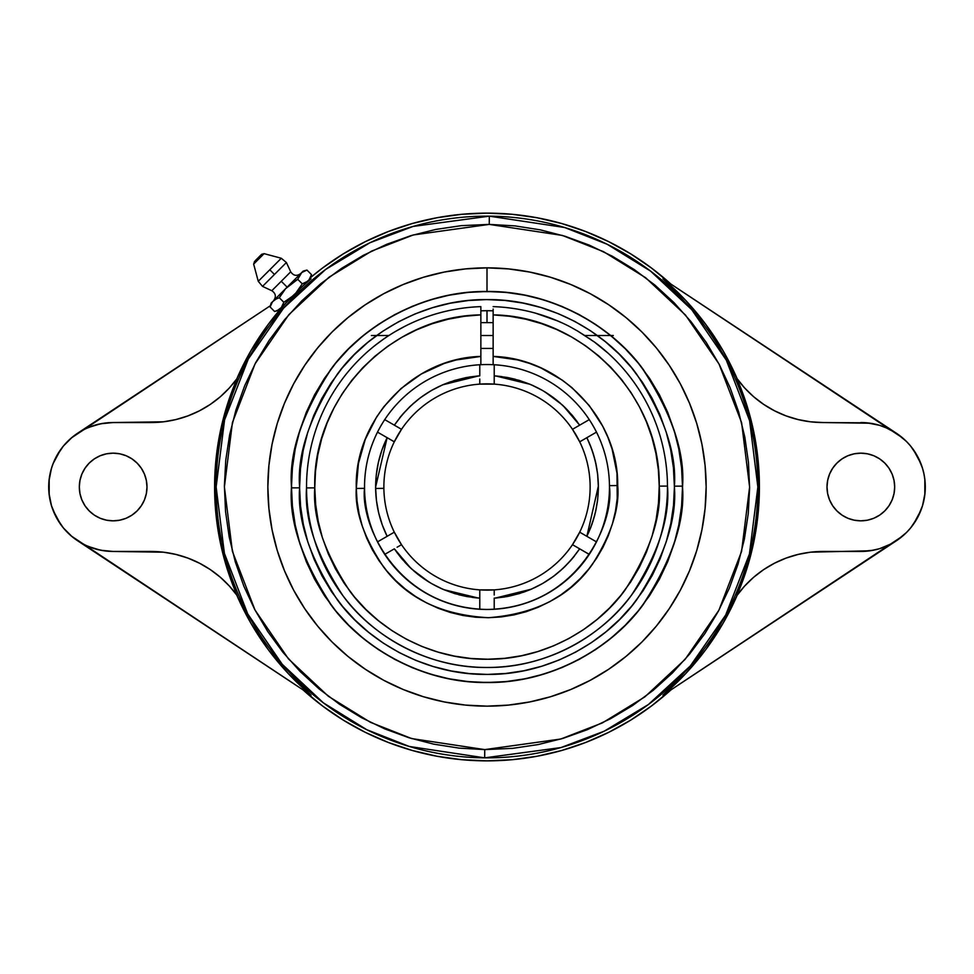 <?xml version="1.0" encoding="UTF-8"?>
<svg xmlns="http://www.w3.org/2000/svg" width="974" height="974" viewBox="0 0 974 974"><rect width="100%" height="100%" fill="white"/><g stroke="black" fill="none" stroke-linecap="round" stroke-linejoin="round"><path stroke-width="1.46" d="M387.141 437.679L382.027 449.781L378.375 462.394L376.232 475.349L375.635 488.461C375.903 505.262 379.738 521.224 387.141 536.321L382.271 524.913L378.703 513.03L376.488 500.831L375.635 488.461L383.878 488.351A103.134 103.134 0 0 0 394.3 532.181L377.51 541.873L394.3 532.181A103.134 103.134 0 0 0 401.519 544.685L400.971 545.002L401.519 544.685A103.134 103.134 0 0 0 494.22 589.879L494.22 590.512L494.22 589.879A103.134 103.134 0 0 0 579.7 532.181L580.248 532.498L579.7 532.181A103.134 103.134 0 0 0 590.134 487A103.134 103.134 0 0 1 579.7 532.181L572.481 544.685A103.134 103.134 0 0 0 579.7 532.181A103.134 103.134 0 0 1 494.22 589.879L479.78 589.879A103.134 103.134 0 0 0 494.22 589.879A103.134 103.134 0 0 1 401.519 544.685L394.3 532.181A103.134 103.134 0 0 0 401.519 544.685A103.134 103.134 0 0 1 383.878 488.351L375.635 488.461C375.465 470.637 379.3 453.701 387.141 437.679L394.3 441.819A103.134 103.134 0 0 0 383.878 488.351A103.134 103.134 0 0 1 401.519 429.315L394.36 425.175L402.043 414.985L410.833 405.732L420.634 397.55L431.312 390.537L442.72 384.803L454.7 380.408L467.106 377.413L479.78 375.854L479.78 364.751L479.78 375.854C443.657 379.044 415.18 395.481 394.36 425.175L401.519 429.315A103.134 103.134 0 0 0 394.3 441.819L377.51 432.127L387.141 437.679L375.623 487L376.256 475.068M378.825 513.517L382.125 524.499M382.685 526.045L386.447 534.909M394.36 548.825L410.833 568.268L402.043 559.015L394.36 548.825L384.73 554.376L394.36 548.825C415.18 578.519 443.657 594.956 479.78 598.146L467.106 596.587L454.7 593.592L442.72 589.197L431.312 583.463L420.634 576.45L410.833 568.268M411.746 569.12L429.157 582.184M440.333 588.126L442.695 589.185M443.84 589.672L478.21 598.036M495.437 598.06L531.244 589.209L519.3 593.592L506.894 596.587L494.22 598.146L494.22 609.249L494.22 598.146C530.343 594.956 558.82 578.519 579.64 548.825L571.957 559.015L563.167 568.268L553.366 576.45L542.688 583.463L531.28 589.197M554.376 575.695L563.167 568.268M586.859 536.321L596.49 541.873L586.859 536.321C602.176 503.436 602.176 470.564 586.859 437.679L579.7 441.819A103.134 103.134 0 0 1 590.134 487A103.134 103.134 0 0 0 494.22 384.121A103.134 103.134 0 0 1 572.481 429.315L579.7 441.819A103.134 103.134 0 0 0 572.481 429.315L573.029 428.998L572.481 429.315A103.134 103.134 0 0 1 579.7 441.819L596.49 432.127L586.859 437.679L591.851 449.428L595.467 461.676L597.646 474.253L598.377 487L597.646 499.747L595.467 512.324L591.851 524.572L586.859 536.321L580.248 532.498L586.859 536.321L598.377 486.014L597.732 498.968M356.289 488.449L364.544 488.351C360.185 524.061 397.027 607.8 487.012 609.468C577.144 607.971 614.448 523.16 609.468 487A122.468 122.468 0 0 0 609.456 485.649L617.711 485.551C619.707 508.258 611.282 534.495 592.436 564.275C570.082 596.246 535.42 614.058 488.449 617.711C441.392 615.093 406.353 598.048 383.306 566.576C363.801 537.222 354.804 511.18 356.289 488.449C353.891 420.33 412.72 357.969 480.864 356.423L480.864 364.69A122.468 122.468 0 0 0 364.544 488.351L356.289 488.449L358.42 463.49L365.262 439.408L376.561 417.067L383.768 406.803L400.959 388.589L421.304 373.992L444.059 363.533L456.076 359.99L480.864 356.423L480.864 314.882C390.732 315.88 312.106 397.782 314.772 487.877C312.63 517.815 324.281 552.209 349.751 591.035C376.366 627.889 429.412 660.202 487.877 659.228C546.341 659.605 599.059 626.757 625.308 589.635C650.364 550.553 661.675 516.05 659.228 486.123L667.47 486.087C670.063 517.535 658.144 553.78 631.712 594.846C604.038 633.831 548.423 668.201 487 667.482C425.894 668.176 370.668 634.257 342.945 595.723C316.44 555.143 304.29 519.203 306.53 487.913L314.772 487.877L306.53 487.913A180.482 180.482 0 0 1 480.864 306.627L480.864 314.882L464.354 316.27L448.04 319.241L432.103 323.758L416.665 329.796L401.885 337.284L387.883 346.16L374.807 356.338L362.766 367.722L351.87 380.213L342.239 393.703L333.936 408.045L327.057 423.118L321.663 438.787L317.792 454.907L315.491 471.319L314.772 487.877L315.686 504.751L318.255 521.455L322.443 537.831L328.226 553.719L335.519 568.962L344.285 583.414L354.426 596.928L365.834 609.395L378.423 620.682L392.047 630.689L406.584 639.297L421.9 646.444L437.837 652.056L454.261 656.086L470.99 658.485L487.877 659.228L504.751 658.314L521.455 655.745L537.831 651.557L553.719 645.774L568.962 638.481L583.414 629.715L596.928 619.574L609.395 608.166L620.682 595.577L630.689 581.953L639.297 567.416L646.444 552.1L652.056 536.163L656.086 519.739L658.485 503.01L659.228 486.123C660.92 396.649 582.635 315.917 493.136 314.882L493.136 356.423L517.571 359.905L529.43 363.363L540.911 367.916L562.339 380.177L572.091 387.762L589.221 405.525L602.711 426.198L607.934 437.399L612.086 449.038L616.992 473.218L617.224 498.371L615.483 511.082L612.5 523.562L608.312 535.688L602.955 547.339L596.478 558.419L588.953 568.804L580.443 578.398L571.032 587.127L560.817 594.883L549.884 601.591L538.354 607.204L526.325 611.66L513.919 614.911L501.245 616.932L488.449 617.711L475.629 617.224L462.918 615.483L450.438 612.5L438.312 608.312L426.661 602.955L415.581 596.478L405.196 588.953L395.59 580.443L386.873 571.032L379.117 560.817L372.409 549.884L366.796 538.354L362.34 526.325L359.089 513.919L357.068 501.245L356.289 488.449M480.864 311.717L480.864 306.627A180.482 180.482 0 0 0 306.53 487.913A180.482 180.482 0 0 0 487 667.482A180.482 180.482 0 0 0 667.47 486.087L659.228 486.123L658.351 469.687L655.916 453.397L651.935 437.423L646.456 421.9L639.504 406.974L631.164 392.778L621.509 379.446L610.625 367.088L598.62 355.839L585.581 345.782L571.641 337.004L556.933 329.614L541.593 323.66L525.741 319.192L509.548 316.258L493.136 314.882L493.136 356.423C560.233 358.006 618.539 418.455 617.711 485.551L609.456 485.649A122.468 122.468 0 0 0 493.136 364.69L493.136 356.423L493.136 364.69A122.468 122.468 0 0 0 480.864 364.69A122.468 122.468 0 0 1 609.468 487A122.468 122.468 0 0 1 487.682 609.468A122.468 122.468 0 0 1 364.532 487A122.468 122.468 0 0 1 480.864 364.69L480.864 309.05M487 291.482L467.837 292.419L448.856 295.232L430.24 299.895L412.172 306.36L394.835 314.565L378.375 324.427L362.961 335.86L348.753 348.753L335.86 362.961L324.427 378.375L314.565 394.835L306.36 412.172L299.895 430.24L295.232 448.856L292.419 467.837L291.482 487C288.876 453.02 301.903 413.913 330.588 369.694C360.587 327.702 420.622 290.702 487 291.482C553.378 290.702 613.413 327.702 643.412 369.694C672.097 413.913 685.124 453.02 682.518 487L682.348 487C684.953 521.041 671.902 560.16 643.181 604.355C613.145 646.31 553.159 683.127 487 682.348C420.841 683.115 361.037 646.371 331.038 604.635C302.342 560.683 289.217 521.76 291.652 487.877L299.59 487.84L291.652 487.877A195.348 195.348 0 0 1 291.652 487C289.047 452.959 302.098 413.84 330.819 369.645C360.855 327.69 420.841 290.873 487 291.652C553.159 290.885 612.963 327.629 642.962 369.365C671.658 413.317 684.783 452.24 682.348 486.123L674.41 486.16C676.747 453.653 664.158 416.312 636.631 374.15C607.837 334.106 550.468 298.848 487 299.59C423.532 298.835 365.981 334.167 337.174 374.418C309.622 416.811 297.094 454.334 299.59 487L299.59 487.84C297.253 520.347 309.842 557.688 337.369 599.85C366.163 639.894 423.532 675.152 487 674.41C550.468 675.165 608.019 639.833 636.826 599.582C664.378 557.189 676.906 519.666 674.41 487L674.41 486.16L682.348 486.123C684.795 452.07 671.561 413 642.645 368.939C612.415 327.13 552.27 290.569 486.123 291.652C419.952 291.189 360.319 328.201 330.503 370.071C302.013 414.157 289.059 453.129 291.652 487A195.348 195.348 0 0 0 291.652 487.877C289.205 521.93 302.439 561 331.355 605.061C361.585 646.87 421.73 683.431 487.877 682.348C554.048 682.811 613.681 645.799 643.497 603.929C671.987 559.843 684.941 520.871 682.348 487L682.518 487C685.124 520.98 672.097 560.087 643.412 604.306C613.413 646.298 553.378 683.298 487 682.518C420.622 683.298 360.587 646.298 330.588 604.306C301.903 560.087 288.876 520.98 291.482 487L292.419 506.163L295.232 525.144L299.895 543.76L306.36 561.828L314.565 579.165L324.427 595.625L335.86 611.039L348.753 625.247L362.961 638.14L378.375 649.573L394.835 659.435L412.172 667.64L430.24 674.105L448.856 678.768L467.837 681.581L487 682.518L506.163 681.581L525.144 678.768L543.76 674.105L561.828 667.64L579.165 659.435L595.625 649.573L611.039 638.14L625.247 625.247L638.14 611.039L649.573 595.625L659.435 579.165L667.64 561.828L674.105 543.76L678.768 525.144L681.581 506.163L682.518 487L681.581 467.837L678.768 448.856L674.105 430.24L667.64 412.172L659.435 394.835L649.573 378.375L638.14 362.961L625.247 348.753L611.039 335.86L595.625 324.427L579.165 314.565L561.828 306.36L543.76 299.895L525.144 295.232L506.163 292.419L487 291.482L487 267.85L465.523 268.909L444.241 272.063L423.386 277.286L403.139 284.53L383.695 293.722L365.25 304.789L347.974 317.597L332.037 332.037L317.597 347.974L304.789 365.25L293.722 383.695L284.53 403.139L277.286 423.386L272.063 444.241L268.909 465.523L267.85 487L268.909 508.477L272.063 529.759L277.286 550.614L284.53 570.861L293.722 590.305L304.789 608.75L317.597 626.026L332.037 641.963L347.974 656.403L365.25 669.211L383.695 680.278L403.139 689.47L423.386 696.714L444.241 701.937L465.523 705.091L487 706.15L508.477 705.091L529.759 701.937L550.614 696.714L570.861 689.47L590.305 680.278L608.75 669.211L626.026 656.403L641.963 641.963L656.403 626.026L669.211 608.75L680.278 590.305L689.47 570.861L696.714 550.614L701.937 529.759L705.091 508.477L706.15 487A219.15 219.15 0 0 1 487 706.15A219.15 219.15 0 0 1 267.85 487A219.15 219.15 0 0 1 487 267.85A219.15 219.15 0 0 1 706.15 487L705.091 465.523L701.937 444.241L696.714 423.386L689.47 403.139L680.278 383.695L669.211 365.25L656.403 347.974L641.963 332.037L626.026 317.597L608.75 304.789L590.305 293.722L570.861 284.53L550.614 277.286L529.759 272.063L508.477 268.909L487 267.85M232.944 383.817L236.792 378.862L250.89 350.786L268.13 324.525L286.246 302.61A272.586 272.586 0 0 0 236.792 378.862L237.279 378.18A272.403 272.403 0 0 0 214.597 487L216.143 487L224.556 420.013L248.333 358.943L283.617 308.113L325.596 269.481L369.828 242.794L413.025 226.443L489.313 216.155L489.24 224.397L413.219 234.977L371.593 251.109L329.078 277.176L288.852 314.663L255.103 363.765L232.421 422.582L224.397 486.988L232.396 551.333L254.981 609.992L288.474 658.899L328.36 696.276L370.461 722.331L411.661 738.572L484.76 749.603L560.781 739.023L602.407 722.891L644.922 696.824L685.148 659.337L718.897 610.235L741.579 551.418L749.603 487.012L741.604 422.667L719.019 364.008L685.526 315.101L645.64 277.724L603.539 251.669L562.339 235.428L489.24 224.397L489.313 216.155L564.701 227.526L607.204 244.279L650.62 271.149L691.759 309.695L726.312 360.137L749.603 420.634L757.857 487L749.444 553.987L725.667 615.057L690.383 665.887L648.404 704.519L604.172 731.206L560.975 747.557L484.687 757.845L484.76 749.603L459.107 748.117L433.71 744.148L408.837 737.708L384.693 728.856L361.549 717.704L339.597 704.336L319.058 688.886L300.126 671.5L282.984 652.349L267.801 631.615L254.713 609.493L243.853 586.202L235.318 561.961L229.194 536.991L225.542 511.557L224.397 485.88L225.761 460.215L229.633 434.806L235.964 409.896L244.705 385.728L255.76 362.535L269.043 340.523L284.408 319.922L301.709 300.917L320.787 283.69L341.448 268.422L363.521 255.237L386.763 244.279L410.967 235.635L435.902 229.414L461.335 225.651L489.24 224.397L514.893 225.883L540.29 229.852L565.163 236.292L589.307 245.144L612.451 256.296L634.403 269.664L654.942 285.114L673.874 302.5L691.016 321.651L706.199 342.385L719.287 364.507L730.147 387.798L738.682 412.039L744.806 437.009L748.458 462.443L749.603 488.12L748.239 513.785L744.367 539.194L738.036 564.104L729.295 588.272L718.24 611.465L704.957 633.477L689.592 654.078L672.291 673.083L653.213 690.31L632.552 705.578L610.479 718.763L587.237 729.721L563.033 738.365L538.098 744.586L512.665 748.349L484.76 749.603L484.687 757.845L409.299 746.474L366.796 729.721L323.38 702.851L282.241 664.305L247.688 613.864L224.397 553.366L216.143 487A270.857 270.857 0 0 1 489.313 216.155A270.857 270.857 0 0 1 757.857 487L759.403 487A272.403 272.403 0 0 0 736.721 378.18L737.208 378.862A272.586 272.586 0 0 0 662.929 278.795L685.72 300.418L705.87 324.525L723.11 350.786L737.208 378.862L741.056 383.817M255.395 260.545L257.964 257.964C253.264 262.676 253.264 262.676 257.964 257.964C253.264 262.676 253.264 262.676 257.964 257.964L258.877 258.877L253.654 264.1L258.256 281.303L281.303 258.256L286.393 262.53L290.715 271.807L281.267 281.267L287.135 287.135L281.267 281.267L290.715 271.807L286.393 262.53L262.53 286.393L271.807 290.715L281.267 281.267L271.807 290.715L262.53 286.393L258.256 281.303L269.786 269.786L274.461 274.461L262.53 286.393M480.864 335.531L493.136 335.531L480.864 335.531M383.172 339.378L375.453 345.125M373.383 346.781L377.815 343.298M392.084 333.498L388.869 335.531L392.084 333.498M404.673 326.387L395.274 331.574M608.36 353.416L594.481 342.069L577.85 331.197M607.094 352.284L608.141 353.221M386.008 337.43L383.184 339.366M412.233 322.735L410.407 323.587M487 310.718L487 322.637L487 310.718L493.136 310.816A176.282 176.282 0 0 0 480.864 310.816L487 310.718M860.846 520.834A33.834 33.834 0 0 1 826.999 487A33.834 33.834 0 0 1 860.846 453.166L867.444 453.811L873.8 455.735L879.644 458.864L884.769 463.076L888.982 468.202L892.111 474.046L894.035 480.401L894.68 487L894.035 493.599L892.111 499.954L888.982 505.798L884.769 510.924L879.644 515.136L873.8 518.265L867.444 520.189L860.846 520.834L854.247 520.189L847.891 518.265L842.047 515.136L836.922 510.924L832.709 505.798L829.58 499.954L827.656 493.599L826.999 487L827.656 480.401L829.58 474.046L832.709 468.202L836.922 463.076L842.047 458.864L847.891 455.735L854.247 453.811L860.846 453.166A33.834 33.834 0 0 1 894.68 487A33.834 33.834 0 0 1 860.846 520.834L854.247 520.189L847.891 518.265M113.154 520.834A33.834 33.834 0 0 1 79.32 487A33.834 33.834 0 0 1 113.154 453.166L119.753 453.811L126.109 455.735L131.953 458.864L137.078 463.076L141.291 468.202L144.42 474.046L146.344 480.401L147.001 487L146.344 493.599L144.42 499.954L141.291 505.798L137.078 510.924L131.953 515.136L126.109 518.265L119.753 520.189L113.154 520.834L106.556 520.189L100.2 518.265L94.356 515.136L89.231 510.924L85.018 505.798L81.889 499.954L79.965 493.599L79.32 487L79.965 480.401L81.889 474.046L85.018 468.202L89.231 463.076L94.356 458.864L100.2 455.735L106.556 453.811L113.154 453.166A33.834 33.834 0 0 1 147.001 487A33.834 33.834 0 0 1 113.154 520.834L106.556 520.189M786.201 415.947L798.29 419.611L810.587 421.815L823.054 422.546A106.166 106.166 0 0 1 736.721 378.18L737.208 378.862M311.071 278.795A272.586 272.586 0 0 0 302.61 286.246L311.071 278.795M670.891 284.055A273.864 273.864 0 0 0 310.743 277.395L322.528 268.02L343.347 253.837L365.384 241.625L388.443 231.483L412.343 223.509L436.876 217.762L461.834 214.292L487 213.136L512.166 214.292L537.112 217.762L561.645 223.509L585.544 231.483L608.604 241.613L630.641 253.824L651.46 268.02L670.903 284.067M299.59 290.642L290.642 299.59M290.885 299.31L289.875 298.981L290.581 299.688L299.688 290.581L298.981 289.875L299.31 290.885M278.686 309.829L274.607 311.485L278.381 310.475L274.607 311.485L270.078 306.956L271.734 302.877M302.877 271.734L306.956 270.078L303.182 271.089L306.956 270.078L311.485 274.607L309.026 279.83L306.347 282.168L302.269 283.824L295.962 292.906L290.776 297.74L283.824 302.269L281.364 307.492L277.42 310.499M264.1 253.654L261.616 254.324L257.964 257.964C262.676 253.264 262.676 253.264 257.964 257.964L258.877 258.877L264.1 253.654L281.303 258.256L264.1 253.654L253.654 264.1L254.604 261.336M258.256 281.303L253.654 264.1M286.393 262.53L274.461 274.461L269.786 269.786L281.303 258.256M274.607 311.485L270.078 306.956L272.537 301.733L271.089 303.182L275.216 299.395L279.295 297.74L285.613 288.669L274.071 300.199L288.669 285.613L297.74 279.295L300.199 274.071L288.669 285.613L303.182 271.089L301.733 272.537L306.956 270.078L304.144 271.076M283.824 290.788L285.613 288.669L283.824 290.788M279.295 297.74L276.482 298.738L279.295 297.74L283.824 302.269L281.364 307.492L292.906 295.962L283.824 302.269L279.295 297.74L282.192 293.028M279.83 309.026L307.492 281.364L302.269 283.824L295.962 292.906L299.371 288.548M272.537 301.733L276.482 298.738M285.613 288.669L297.74 279.295L302.269 283.824L297.74 279.295L301.733 272.537M309.829 278.686L311.485 274.607L306.956 270.078M309.026 279.83L295.962 292.906M302.269 283.824L305.081 282.837M283.824 302.269L288.548 299.371M297.74 279.295L293.028 282.192M741.056 590.183L737.208 595.138L723.11 623.214L705.87 649.475L685.72 673.582L662.929 695.205L896.397 540.765L888.203 545.367L879.412 548.727L870.232 550.773L810.587 552.185L798.29 554.389L786.201 558.053M902.752 535.98L662.929 695.205A272.586 272.586 0 0 0 737.208 595.138L736.721 595.82A106.166 106.166 0 0 1 823.054 551.454L860.846 551.454L873.422 550.213L879.559 548.679L891.234 543.845L896.652 540.594L906.417 532.583L910.666 527.896L917.691 517.389L922.524 505.713L924.996 493.319L924.996 480.681L924.058 474.423L922.524 468.287L917.691 456.611L910.666 446.104L906.417 441.417L896.652 433.406L885.512 427.452L879.559 425.321L867.164 422.85L823.054 422.546L870.232 423.227L879.412 425.273L888.203 428.633L896.409 433.247L662.929 278.795L902.752 438.02M744.891 388.236L749.615 393.058M753.913 396.954L759.233 401.227M764.14 404.697L766.343 406.134M774.707 410.894L778.883 412.915M778.883 561.085L774.707 563.106M767.67 567.038L764.14 569.303M759.233 572.773L753.913 577.046M749.615 580.942L744.891 585.764M187.799 558.053L175.71 554.389L163.413 552.185L150.946 551.454A106.166 106.166 0 0 1 237.279 595.82L232.944 590.183M150.946 551.454L113.154 551.454L163.522 552.197L175.917 554.437L187.958 558.114L199.487 563.203L210.323 569.607L220.331 577.253L229.353 586.031L236.792 595.138A272.586 272.586 0 0 0 311.071 695.205L288.28 673.582L268.13 649.475L250.89 623.214L236.792 595.138L227.441 569.644L220.331 542.579L216.033 514.942L214.597 487L216.033 459.058L220.331 431.421L227.441 404.356L237.279 378.18A106.166 106.166 0 0 1 150.946 422.546L163.413 421.815L175.71 419.611L187.799 415.947M236.792 378.862L229.353 387.969L220.331 396.747L210.323 404.393L199.487 410.797L187.958 415.886L175.917 419.563L163.522 421.803L113.154 422.546L150.946 422.546M229.109 585.764L224.385 580.942M220.087 577.046L214.767 572.773M209.86 569.303L207.657 567.866M199.293 563.106L195.117 561.085M71.248 438.02L270.419 305.678L77.603 433.235L85.797 428.633L94.588 425.273L103.768 423.227L113.154 422.546L100.578 423.787L88.488 427.452L82.766 430.155L72.271 437.18L63.334 446.104L56.309 456.611L53.607 462.333L51.476 468.287L49.004 480.681L49.004 493.319L51.476 505.713L56.309 517.389L63.334 527.896L72.271 536.82L82.766 543.845L88.488 546.548L100.578 550.213L113.154 551.454L103.768 550.773L94.588 548.727L85.797 545.367L77.591 540.753L311.071 695.205L71.248 535.98M195.117 412.915L199.293 410.894M206.427 406.901L209.86 404.697M214.767 401.227L220.087 396.954M224.385 393.058L229.109 388.236M823.054 422.546L810.478 421.803L798.083 419.563L786.042 415.886L774.513 410.797L763.677 404.393L753.669 396.747L744.647 387.969L736.721 378.18L746.559 404.356L753.669 431.421L757.967 459.058L759.403 487L757.967 514.942L753.669 542.579L746.559 569.644L736.721 595.82L744.647 586.031L753.669 577.253L763.677 569.607L774.513 563.203L786.042 558.114L798.083 554.437L810.478 552.197L823.054 551.454M860.846 422.546A64.454 64.454 0 0 1 925.3 487A64.454 64.454 0 0 1 860.846 551.454M303.109 689.945A273.864 273.864 0 0 0 670.903 689.933L651.472 705.98L630.653 720.163L608.616 732.375L585.557 742.517L561.657 750.491L537.124 756.238L512.166 759.708L487 760.864L461.834 759.708L436.888 756.238L412.355 750.491L388.456 742.517L365.396 732.387L343.359 720.176L322.54 705.98L303.097 689.933M737.208 595.138L736.721 595.82A272.403 272.403 0 0 0 759.403 487L757.857 487A270.857 270.857 0 0 1 484.687 757.845A270.857 270.857 0 0 1 216.143 487L214.597 487A272.403 272.403 0 0 0 237.279 595.82L236.792 595.138M113.154 551.454A64.454 64.454 0 0 1 48.7 487A64.454 64.454 0 0 1 113.154 422.546M689.47 570.861L680.278 590.305M590.305 680.278L570.861 689.47M551.296 696.507L550.614 696.714M423.386 696.714L422.667 696.495M403.139 689.47L383.695 680.278M293.722 590.305L284.53 570.861M284.53 403.139L293.722 383.695M383.695 293.722L403.139 284.53M422.667 277.505L423.386 277.286M550.614 277.286L551.296 277.493M570.861 284.53L590.305 293.722M680.278 383.695L689.47 403.139M70.091 534.957L66.354 531.317M64.661 529.466L61.484 525.522M60.571 524.268L53.059 510.303M52.511 508.83L50.965 503.923M50.344 501.488L49.406 496.484M49.187 494.926L49.187 479.074M49.406 477.516L50.344 472.512M50.965 470.077L52.511 465.17M53.059 463.697L60.571 449.732M61.484 448.478L64.661 444.534M66.354 442.683L70.091 439.043M903.909 439.043L907.646 442.683M909.339 444.534L912.516 448.478M913.429 449.732L920.941 463.697M921.489 465.17L923.035 470.077M923.656 472.512L924.594 477.516M924.813 479.074L924.813 494.926M924.594 496.484L923.656 501.488M923.035 503.923L921.489 508.83M920.941 510.303L913.429 524.268M912.516 525.522L909.339 529.466M907.646 531.317L903.909 534.957M884.769 510.924L888.982 505.798M888.982 468.202L884.769 463.076M867.444 453.811L860.846 453.166M854.247 453.811L847.891 455.735M836.922 463.076L836.216 463.794M826.999 487L827.023 488.23M119.753 520.189L126.109 518.265M137.078 510.924L137.784 510.206M147.001 487L146.977 485.77M126.109 455.735L119.753 453.811L113.154 453.166M89.231 463.076L85.018 468.202M85.018 505.798L89.231 510.924M682.348 487A195.348 195.348 0 0 0 682.348 486.123A195.348 195.348 0 0 1 682.348 487M674.41 487L673.436 467.812L670.66 449.659L666.119 431.859L659.861 414.595L651.947 398.025L642.45 382.307L631.456 367.6L619.074 354.025L605.426 341.74L590.634 330.843L574.855 321.457L558.236 313.652L540.923 307.516L523.099 303.097L504.922 300.442L486.574 299.59L468.238 300.528L450.073 303.255L432.273 307.76L414.985 313.969L398.403 321.846L382.66 331.318L367.916 342.276L354.329 354.633L342.008 368.245L331.087 383.013L321.651 398.768L313.811 415.374L307.638 432.675L303.182 450.487L300.491 468.652L299.59 487.84L300.564 506.188L303.34 524.341L307.881 542.141L314.139 559.405L322.053 575.975L331.55 591.693L342.544 606.4L354.926 619.975L368.574 632.26L383.366 643.157L399.145 652.543L415.764 660.348L433.077 666.484L450.901 670.903L469.078 673.558L487.426 674.41L505.762 673.472L523.927 670.745L541.727 666.24L559.015 660.031L575.597 652.154L591.34 642.682L606.084 631.724L619.671 619.367L631.992 605.755L642.913 590.987L652.349 575.232L660.189 558.626L666.362 541.325L670.818 523.513L673.509 505.348L674.41 487M404.77 326.339L401.641 327.982M569.9 326.692L577.387 330.917L569.9 326.692A180.482 180.482 0 0 0 493.136 306.627A180.482 180.482 0 0 1 569.9 326.692M557.785 320.982L535.639 313.202M552.733 318.924L545.55 316.282M562.522 323.088L555.143 319.886M597.586 344.37A180.482 180.482 0 0 1 667.47 486.087A180.482 180.482 0 0 0 597.586 344.37L594.481 342.069M613.303 358.091L608.336 353.392M588.71 338.112L591.303 339.853M493.136 309.05L493.136 311.717L493.136 309.05M536.905 313.567L535.42 313.141M577.387 330.917L584.753 335.531L613.303 335.531M589.233 554.413L576.912 547.242L589.27 554.376M479.78 609.249L479.78 594.98L479.78 609.249M480.864 307.26L480.864 306.627M493.136 311.717L493.136 314.882M579.64 425.175L589.27 419.624L576.912 426.758L579.64 425.175L563.167 405.732L571.957 414.985L579.64 425.175C558.82 395.481 530.343 379.044 494.22 375.854L506.894 377.413L519.3 380.408L531.28 384.803L542.688 390.537L553.366 397.55L563.167 405.732M494.22 364.751L494.22 379.02L494.22 364.751M384.73 419.624L394.36 425.175L384.73 419.624M376.512 472.987L378.168 463.32M379.215 458.937L381.321 451.826M382.977 447.188L385.716 440.662M399.559 418.004L401.215 415.959M403.029 413.816L409.543 406.962M412.83 403.906L418.577 399.121M422.509 396.187L428.438 392.254M432.736 389.734L439.104 386.447M443.487 384.474L450.877 381.638M454.286 380.53L465.852 377.644M469.358 377.023L477.808 376.001M496.91 376.061L501.89 376.621M507.746 377.571L515.319 379.276M518.765 380.25L529.953 384.231M533.667 385.874L531.317 384.815M545.197 392.035L551.016 395.858M555.253 398.987L560.464 403.285M564.348 406.864L569.145 411.783M572.493 415.618L577.192 421.657M588.856 441.928L590.646 446.226M592.642 451.717L594.542 458.024M595.832 463.295L597.062 469.906M597.744 475.105L598.377 486.014L597.646 474.253M597.512 500.867L595.832 510.668M594.846 514.82L592.667 522.21M591.072 526.678L588.272 533.375M574.441 555.996L572.785 558.041M570.971 560.184L564.457 567.038M561.17 570.094L555.423 574.879M551.491 577.813L545.562 581.746M541.264 584.266L534.896 587.553M530.513 589.526L523.123 592.362M519.714 593.47L508.148 596.356M504.642 596.977L496.192 597.999M477.09 597.939L472.11 597.379M466.254 596.429L458.681 594.724M455.235 593.75L444.047 589.769M428.803 581.965L422.984 578.142M418.747 575.013L413.536 570.715M409.652 567.136L404.855 562.217M401.507 558.382L396.808 552.343M385.144 532.072L383.354 527.774M381.333 522.21L379.458 516.001M378.143 510.595L376.95 504.179M376.256 498.883L375.623 487.986M400.971 545.002L397.088 547.242L400.971 545.002M479.78 589.879L479.78 594.98L479.78 589.879M494.22 590.512L494.22 594.98L494.22 590.512M572.481 544.685L576.912 547.242L572.481 544.685M480.864 364.69A122.468 122.468 0 0 1 493.136 364.69M573.029 428.998L576.912 426.758L573.029 428.998M494.22 384.121L494.22 379.02L494.22 384.121A103.134 103.134 0 0 0 479.78 384.121A103.134 103.134 0 0 1 494.22 384.121L479.78 384.121L479.78 379.02L479.78 384.121A103.134 103.134 0 0 0 401.519 429.315A103.134 103.134 0 0 1 494.22 384.121M394.3 441.819L401.519 429.315A103.134 103.134 0 0 0 394.3 441.819M597.5 472.999L595.467 461.676M595.175 460.495L591.863 449.464M591.194 447.638L587.566 439.116M562.229 404.867L544.843 391.816M530.16 384.328L495.79 375.964M478.563 375.94L442.756 384.791M419.624 398.305L410.833 405.732M371.386 335.531L388.882 335.531M290.715 271.807C293.442 275.812 296.766 276.397 300.698 273.572M480.864 322.637L493.136 322.637M271.807 290.715C275.812 293.442 276.397 296.766 273.572 300.698M270.078 306.956L271.089 303.182M311.485 274.607L310.475 278.381M480.864 348.424L493.136 348.424"/></g></svg>
